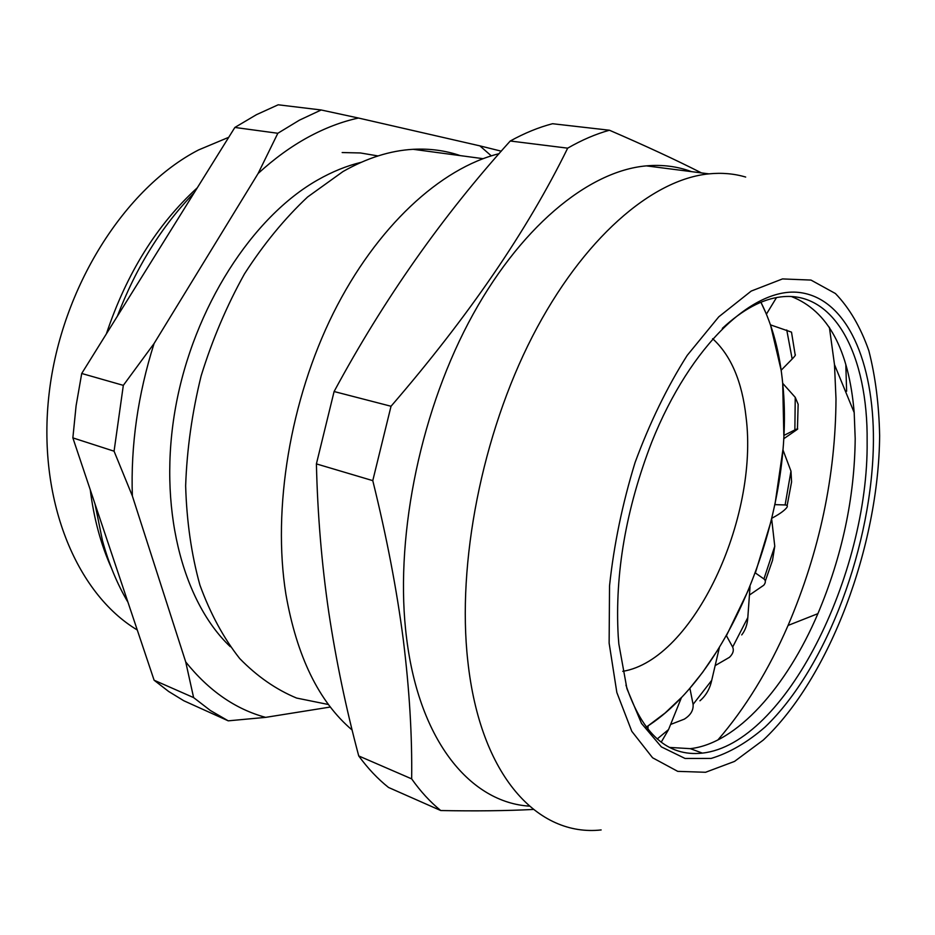 <?xml version="1.0" encoding="UTF-8"?>
<svg xmlns="http://www.w3.org/2000/svg" width="935" height="935" viewBox="0 0 935 935"><rect width="100%" height="100%" fill="white"/><g stroke="black" fill="none" stroke-linecap="round" stroke-linejoin="round"><path stroke-width="1.4" d="M328.512 704.534L296.605 698.059C276.024 689.516 257.055 676.344 239.699 658.532C223.617 638.137 210.352 613.652 199.926 585.111C191.441 554.548 186.684 521.461 185.644 485.849C186.906 449.384 192.072 412.709 201.154 375.835C212.374 339.569 226.819 305.593 244.491 273.873C263.658 244.105 284.696 218.474 307.603 196.981L343.028 171.526C366.871 157.992 390.246 150.582 413.165 149.308C429.773 148.42 445.481 150.535 460.312 155.631M230.255 646.658C181.963 600.901 157.629 506.092 175.698 406.69C193.732 307.334 252.438 216.885 317.713 179.952C332.217 171.701 346.675 165.822 361.097 162.339M137.27 629.98C76.109 593.409 36.745 498.916 49.158 393.156C61.406 287.466 124.998 187.806 198.629 149.916L228.724 137.305M258.118 173.478C274.259 158.705 290.82 146.666 307.814 137.363C324.807 128.107 341.684 121.667 358.456 118.032L321.161 109.979L299.434 120.159L277.835 133.273L258.118 173.478L154.076 343.519L123.326 385.36L81.719 373.486L234.86 127.452L256.435 114.689L278.186 104.79L321.161 109.979M234.86 127.452L277.835 133.273M154.111 680.224L193.615 697.603L210.48 710.565L228.245 720.838L183.821 700.759L168.627 691.456L154.111 680.224L72.86 437.884L76.097 405.72L81.719 373.486M72.86 437.884L114.07 451.196L123.326 385.36M501.289 151.178L479.889 145.872L491.296 155.865M154.076 343.519C137.877 394.687 130.631 445.504 132.361 495.982L114.07 451.196M193.615 697.603L185.714 661.933C208.797 690.72 235.433 709.197 265.633 717.367L228.245 720.838M358.456 118.032L479.889 145.872M132.361 495.982L185.714 661.933M330.394 707.024L265.633 717.367M111.429 568.012C100.933 544.708 93.874 518.621 90.251 489.73M106.356 333.912C126.657 273.3 156.975 224.599 197.297 187.795M689.878 688.218L702.559 672.429L719.342 647.686L711.71 680.341C709.864 688.873 705.937 695.687 699.929 700.794M647.99 729.452L648.048 725.876L665.042 713.054L681.475 697.487L668.56 729.557L661.209 742.191M783.67 438.796L797.426 429.294C798.233 428.487 797.38 428.709 794.867 429.936L795.241 397.34L798.151 404.317L797.45 428.838M771.913 518.212L773.151 517.534C779.848 513.853 784.36 510.568 786.686 507.705C787.889 506.022 787.375 505.11 785.12 504.947L790.975 471.158L791.583 481.911L787.13 505.625M776.471 297.634L766.419 314.137L760.926 302.274C772.544 325.345 779.825 352.67 782.794 384.25C795.521 507.985 732.514 672.627 646.143 727.114M792.167 359.017L781.146 370.248L770.498 324.866L791.501 332.135L795.136 354.61C795.907 354.692 794.925 356.165 792.167 359.017L786.756 329.985M794.867 429.936L783.834 435.453L782.7 383.315L795.241 397.34M785.12 504.947L774.94 504.643L782.911 449.77L790.975 471.158M749.438 595.046L763.766 585.228C765.812 582.634 765.87 580.553 763.93 578.952L755.363 572.956L771.691 519.17L774.764 546.227L772.532 560.31L765.321 581.067M715.158 665.603L729.452 657.317C733.04 653.846 734.104 650.433 732.654 647.067L726.425 635.695L750.034 586.701L747.813 617.579C747.404 624.416 745.382 630.202 741.724 634.923M689.89 688.218L693.092 704.371L711.71 680.341M670.605 724.461L684.303 719.144C690.661 715.17 693.583 710.249 693.092 704.371M712.634 338.68C730.995 355.452 742.145 381.632 746.072 417.197C758.916 518.177 693.419 659.829 622.757 671.342M352.133 730.036C318.882 701.776 296.792 656.487 285.888 594.192C272.26 508.932 290.119 400.063 333.281 313.248C376.606 226.445 440.736 168.136 499.103 153.679M529.362 806.134C471.217 802.51 419.523 742.332 406.643 638.535C394.348 543.212 418.307 418.144 468.353 323.019C518.516 227.836 588.267 170.918 646.354 165.869C662.401 164.478 677.419 166.395 691.409 171.619M873.43 440.525C872.776 543.948 827.171 667.66 765.064 727.056C747.217 742.53 729.242 752.979 711.138 758.425L685.051 758.46L661.361 746.878L641.515 723.445L626.929 688.674L618.841 643.981L618.222 636.139C614.751 573.669 625.947 508.956 651.788 441.998C690.825 344.36 754.638 285.584 800.827 292.678C847.309 299.562 873.839 362.277 873.43 440.525M722.334 328.372C742.694 309.567 762.235 299.071 780.97 296.886C835.13 290.294 868.042 356.539 867.131 441.297C868.697 574.406 785.33 743.968 702.372 753.107C667.824 756.894 642.357 734.232 625.947 685.133M791.442 296.547C827.942 310.852 848.863 349.538 854.193 412.592L855.198 438.62C854.59 497.759 842.154 556.103 817.903 613.652C786.651 686.98 736.71 743.524 690.31 748.654L669.624 747.427M829.38 327.238L834.487 364.638L835.995 398.848C835.598 475.833 819.621 551.37 788.065 625.445C768.745 669.928 745.335 708.122 717.858 740.006M316.404 463.9L372.773 480.637C386.646 536.713 396.826 589.763 403.301 639.785C409.436 689.492 412.218 735.857 411.657 778.867L358.736 755.947C346.055 708.473 336.062 660.601 328.781 612.331C321.71 564.027 317.584 514.542 316.404 463.9L334.099 391.531C383.712 299.492 442.43 215.985 510.253 141.01C524.547 133.109 538.63 127.347 552.503 123.724L609.456 130.234C645.512 145.825 676.18 160.037 701.46 172.905M510.253 141.01L567.674 148.162C581.85 139.993 595.77 134.009 609.456 130.234M567.674 148.162C527.363 230.454 468.482 316.486 391.029 406.257L334.099 391.531M372.773 480.637L391.029 406.257M533.359 809.441C506.735 810.832 475.857 811.194 440.747 810.54C430.252 802.02 420.551 791.466 411.657 778.867M440.747 810.54L388.539 787.469C377.81 778.948 367.876 768.441 358.736 755.947M342.163 152.545L360.431 152.966L378.009 155.935M657.2 738.989L668.56 729.557M732.654 647.067L747.813 617.579M763.93 578.952L774.764 546.227M601.147 829.941C538.396 836.918 480.251 776.821 467.804 660.998C456.841 563.524 481.981 434.705 532.389 336.53C582.926 238.273 652.104 179.391 708.917 173.863C721.878 172.578 734.127 173.641 745.674 177.054M845.824 364.708L846.619 391.274M609.129 643.105L609.538 585.789C613.921 544.743 622.441 503.638 635.087 462.474C649.825 422.62 667.193 386.926 687.202 355.382L718.781 316.813L751.202 291.077L782.501 278.922L810.996 280.079L835.411 293.52C849.401 307.966 860.551 327.04 868.849 350.742C875.429 376.478 879.017 404.82 879.636 435.768C878.736 546.075 829.812 677.688 763.276 740.064L734.536 761.406L705.563 772.275L677.735 771.363L652.595 757.782L631.779 731.287L616.843 692.508L609.129 643.105M483.021 158.669L413.165 149.308M194.141 192.867C161.732 226.13 136.136 267.246 117.378 316.194M94.973 503.825L102.418 540.43M127.978 602.269C117.261 584.141 108.787 563.7 102.546 540.921M708.917 173.863L646.354 165.869M702.372 753.107L690.31 748.654M817.903 613.652L788.065 625.445M854.193 412.592L834.487 364.638"/></g></svg>
